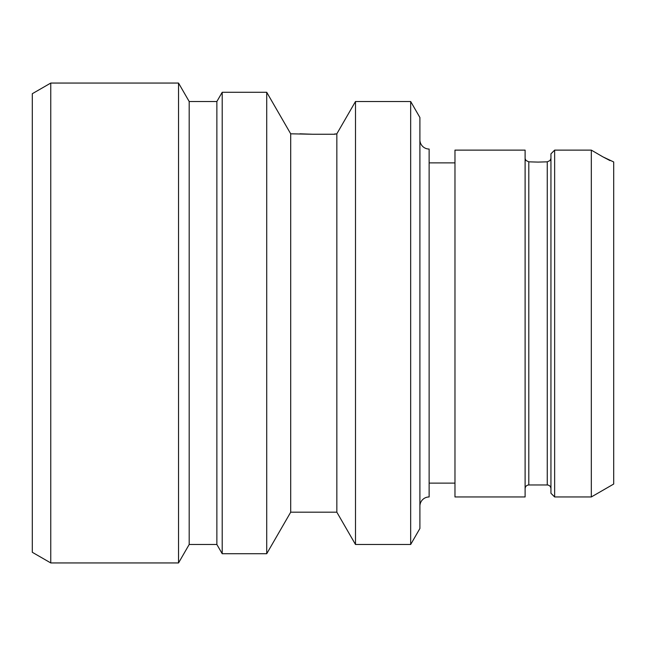 <?xml version="1.0" encoding="UTF-8"?>
<svg xmlns="http://www.w3.org/2000/svg" width="646" height="646" viewBox="0 0 646 646"><rect width="100%" height="100%" fill="white"/><g stroke="black" fill="none" stroke-linecap="round" stroke-linejoin="round"><path stroke-width="0.97" d="M32.3 93.71L32.3 552.29L50.759 562.941L50.759 83.059L32.3 93.71M299.93 133.811L312.85 134.255L290.7 133.811L266.725 92.289L222.2 92.289L216.87 101.511L189.189 101.511L178.53 83.059L178.53 562.941L50.759 562.941M178.53 83.059L50.759 83.059M189.189 101.511L189.189 544.489L178.53 562.941M216.87 101.511L216.87 544.489L189.189 544.489M222.2 92.289L222.2 553.711L216.87 544.489M266.725 92.289L266.725 553.711L222.2 553.711M290.7 133.811L290.7 512.189L266.725 553.711M410.67 101.511L410.67 544.489L419.9 528.501L419.9 117.499L410.67 101.511L355.494 101.511L336.841 133.811L336.841 512.189L290.7 512.189M336.841 133.811L334.555 134.255L334.999 133.811M312.85 134.255L334.555 134.255L312.85 134.255M355.494 101.511L355.494 544.489L336.841 512.189M410.67 544.489L355.494 544.489M419.9 139.811A9.23 9.23 0 0 0 429.13 149.04L429.13 496.96A9.23 9.23 0 0 0 419.9 506.189M454.97 483.119L429.13 483.119M454.97 162.881L429.13 162.881M454.97 496.96L454.97 150.122L525.109 150.122L525.109 496.96L454.97 496.96M526.054 160.579L525.109 158.633M550.949 158.448L549.996 160.579L547.251 161.831L538.029 162.098L547.251 161.831L547.251 484.96L528.799 484.96L528.799 161.831L538.029 162.098L528.799 161.831L526.191 160.579M550.949 153.837L554.639 150.122L554.639 496.96L550.949 493.269L550.949 153.837L554.639 150.122L591.324 150.122L602.96 156.889L591.324 150.122L591.324 496.96L613.7 484.04L613.7 161.96L602.96 156.889L609.994 160.579M547.251 484.96C549.48 485.162 550.707 486.39 550.949 488.651M554.639 496.96L591.324 496.96M528.799 484.96C526.579 485.162 525.343 486.39 525.109 488.651"/></g></svg>
